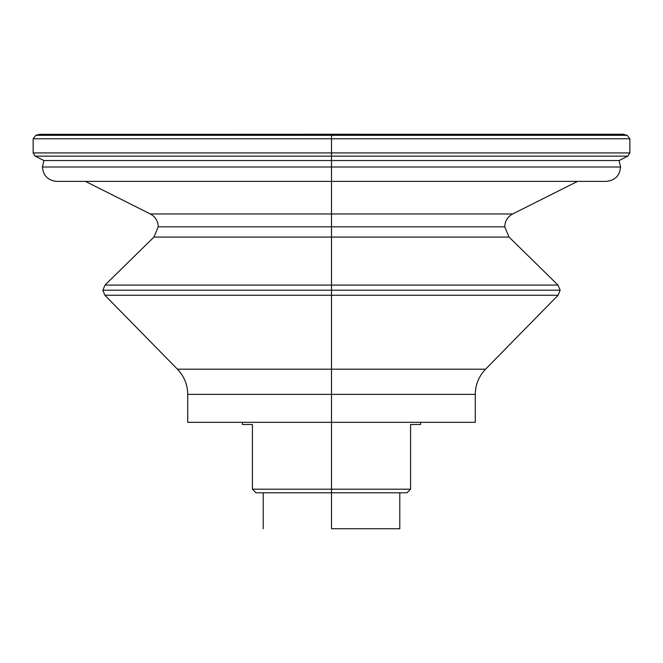 <?xml version="1.0" encoding="UTF-8"?>
<svg xmlns="http://www.w3.org/2000/svg" width="663" height="663" viewBox="0 0 663 663"><rect width="100%" height="100%" fill="white"/><g stroke="black" fill="none" stroke-linecap="round" stroke-linejoin="round"><path stroke-width="0.99" d="M331.5 226.812L158.258 226.812L331.5 226.812L331.5 237.081L331.5 226.812L504.742 226.812L331.5 226.812L331.5 213.967L512.665 213.967L331.5 213.967L331.5 226.812M242.351 422.331L242.351 424.494L252.421 424.494L252.421 489.195L331.5 489.195L331.5 394.369L187.72 394.369C187.579 384.631 184.148 376.244 177.435 369.192L331.5 369.192L331.5 295.25L558.097 295.25L331.5 295.25L331.5 369.192L485.565 369.192L177.435 369.192L104.903 295.25L331.5 295.25L104.903 295.25L102.848 290.22L105.003 285.09L153.949 237.081L509.051 237.081L331.5 237.081L331.5 285.09L557.997 285.09L331.5 285.09L331.5 290.22L102.848 290.22L331.5 290.22L331.5 295.25L331.5 290.22L560.152 290.22L331.5 290.22L331.5 285.09L105.003 285.09L331.5 285.09L331.5 237.081L153.949 237.081L158.258 226.812C158.034 221.036 155.399 216.751 150.335 213.967L331.5 213.967L150.335 213.967L85.428 181.38M331.5 167.001L42.407 167.001L331.5 167.001L331.5 181.38L331.5 167.001L620.593 167.001L331.5 167.001L331.5 160.554L619.068 160.554L331.5 160.554L331.5 167.001M441.135 422.331L331.5 422.331L331.5 394.369L475.28 394.369L331.5 394.369L331.5 369.192L331.5 394.369L187.72 394.369L187.72 422.331L331.5 422.331L331.5 489.195L410.579 489.195L410.579 424.494C423.906 424.494 423.906 424.494 410.579 424.494L410.579 489.195L406.983 492.791L256.017 492.791L252.421 489.195L256.017 492.791L331.5 492.791L331.5 528.734L331.5 489.195L331.5 492.791L406.983 492.791L410.579 489.195L252.421 489.195L253.249 490.023M331.5 181.38L331.5 213.967L331.5 181.38L56.786 181.38C48.051 180.527 43.261 175.736 42.407 167.001L43.932 160.554L331.5 160.554L43.932 160.554L35.131 156.137L331.5 156.137L331.5 160.554L331.5 156.137L627.869 156.137L331.5 156.137L331.5 138.774L33.15 138.774L629.85 138.774L331.5 138.774L331.5 135.302L627.19 135.302L331.5 135.302L331.5 156.137L35.131 156.137L33.15 152.921L331.5 152.921L33.15 152.921L33.15 138.774L35.81 135.302L331.5 135.302L35.81 135.302L39.424 134.34L331.5 134.34L331.5 135.302L331.5 134.34L623.576 134.34L331.5 134.266L39.424 134.34L623.021 134.266L627.19 135.302L629.85 138.774L629.85 152.921L331.5 152.921L629.85 152.921L627.869 156.137L619.068 160.554L620.593 167.001C619.739 175.736 614.949 180.527 606.214 181.38L331.5 181.38M331.5 422.331L475.28 422.331L475.28 394.369C475.421 384.631 478.852 376.244 485.565 369.192L558.097 295.25L560.152 290.22L557.997 285.09L509.051 237.081L504.742 226.812C504.966 221.036 507.601 216.751 512.665 213.967L577.572 181.38M399.797 492.791L399.797 528.734L399.797 492.791M331.5 528.734L399.797 528.734L331.5 528.734M263.203 492.791L263.203 528.734L263.203 492.791M252.421 489.195L252.421 424.494M410.579 424.494L420.649 424.494L420.649 422.331"/></g></svg>
